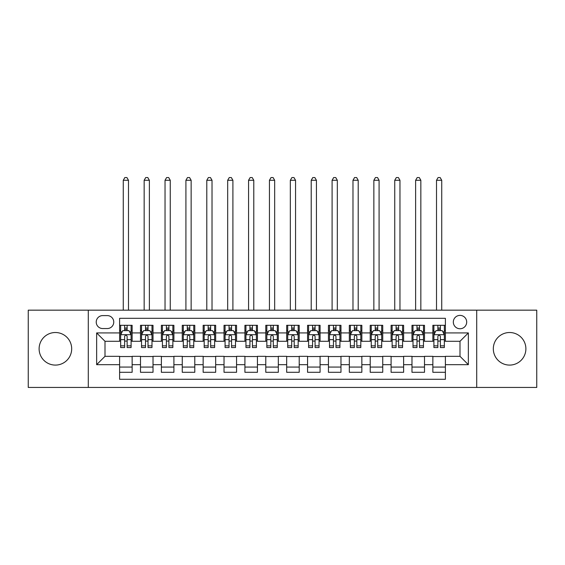 <?xml version="1.0" encoding="UTF-8"?>
<svg xmlns="http://www.w3.org/2000/svg" width="565" height="565" viewBox="0 0 565 565"><rect width="100%" height="100%" fill="white"/><g stroke="black" fill="none" stroke-linecap="round" stroke-linejoin="round"><path stroke-width="0.85" d="M509.602 332.517A16.286 16.286 0 0 0 493.316 348.803A16.286 16.286 0 0 0 509.602 365.089A16.286 16.286 0 0 0 525.888 348.803A16.286 16.286 0 0 0 509.602 332.517M55.398 332.517A16.286 16.286 0 0 0 39.112 348.803A16.286 16.286 0 0 0 55.398 365.089A16.286 16.286 0 0 0 71.684 348.803A16.286 16.286 0 0 0 55.398 332.517M460.002 315.39A6.681 6.681 0 0 0 453.321 322.071A6.681 6.681 0 0 0 460.002 328.752A6.681 6.681 0 0 0 466.69 322.071A6.681 6.681 0 0 0 460.002 315.39M476.712 387.435L536.75 387.435L536.75 310.171L476.712 310.171L476.712 387.435L88.288 387.435L88.288 310.171L28.25 310.171L28.25 387.435L88.288 387.435M445.389 325.313L432.861 325.313L432.861 332.933L424.506 332.933L424.506 341.288L432.861 341.288L432.861 332.933M424.506 332.933L424.506 325.313L411.977 325.313L411.977 332.933L403.622 332.933L403.622 341.288L411.977 341.288L411.977 332.933M403.622 332.933L403.622 325.313L391.093 325.313L391.093 332.933L382.738 332.933L382.738 341.288L391.093 341.288L391.093 332.933M382.738 332.933L382.738 325.313L370.209 325.313L370.209 332.933L361.854 332.933L361.854 341.288L370.209 341.288L370.209 332.933M361.854 332.933L361.854 325.313L349.325 325.313L349.325 332.933L340.97 332.933L340.97 341.288L349.325 341.288L349.325 332.933M340.97 332.933L340.97 325.313L328.442 325.313L328.442 332.933L320.087 332.933L320.087 341.288L328.442 341.288L328.442 332.933M320.087 332.933L320.087 325.313L307.558 325.313L307.558 332.933L299.21 332.933L299.21 341.288L307.558 341.288L307.558 332.933M299.21 332.933L299.21 325.313L286.674 325.313L286.674 332.933L278.326 332.933L278.326 341.288L286.674 341.288L286.674 332.933M278.326 332.933L278.326 325.313L265.79 325.313L265.79 332.933L257.442 332.933L257.442 341.288L265.79 341.288L265.79 332.933M257.442 332.933L257.442 325.313L244.913 325.313L244.913 332.933L236.558 332.933L236.558 341.288L244.913 341.288L244.913 332.933M236.558 332.933L236.558 325.313L224.03 325.313L224.03 332.933L215.675 332.933L215.675 341.288L224.03 341.288L224.03 332.933M215.675 332.933L215.675 325.313L203.146 325.313L203.146 332.933L194.791 332.933L194.791 341.288L203.146 341.288L203.146 332.933M194.791 332.933L194.791 325.313L182.262 325.313L182.262 332.933L173.907 332.933L173.907 341.288L182.262 341.288L182.262 332.933M173.907 332.933L173.907 325.313L161.378 325.313L161.378 332.933L153.023 332.933L153.023 341.288L161.378 341.288L161.378 332.933M153.023 332.933L153.023 325.313L140.494 325.313L140.494 341.288L132.139 341.288L132.139 325.313L119.611 325.313M119.611 372.3L132.139 372.3L132.139 356.324L140.494 356.324L140.494 372.3L153.023 372.3L153.023 356.324L161.378 356.324L161.378 364.672L153.023 364.672M161.378 364.672L161.378 372.3L173.907 372.3L173.907 356.324L182.262 356.324L182.262 364.672L173.907 364.672M182.262 364.672L182.262 372.3L194.791 372.3L194.791 356.324L203.146 356.324L203.146 364.672L194.791 364.672M203.146 364.672L203.146 372.3L215.675 372.3L215.675 356.324L224.03 356.324L224.03 364.672L215.675 364.672M224.03 364.672L224.03 372.3L236.558 372.3L236.558 356.324L244.913 356.324L244.913 364.672L236.558 364.672M244.913 364.672L244.913 372.3L257.442 372.3L257.442 356.324L265.79 356.324L265.79 364.672L257.442 364.672M265.79 364.672L265.79 372.3L278.326 372.3L278.326 356.324L286.674 356.324L286.674 364.672L278.326 364.672M286.674 364.672L286.674 372.3L299.21 372.3L299.21 356.324L307.558 356.324L307.558 364.672L299.21 364.672M307.558 364.672L307.558 372.3L320.087 372.3L320.087 356.324L328.442 356.324L328.442 364.672L320.087 364.672M328.442 364.672L328.442 372.3L340.97 372.3L340.97 356.324L349.325 356.324L349.325 364.672L340.97 364.672M349.325 364.672L349.325 372.3L361.854 372.3L361.854 356.324L370.209 356.324L370.209 364.672L361.854 364.672M370.209 364.672L370.209 372.3L382.738 372.3L382.738 356.324L391.093 356.324L391.093 364.672L382.738 364.672M391.093 364.672L391.093 372.3L403.622 372.3L403.622 356.324L411.977 356.324L411.977 364.672L403.622 364.672M411.977 364.672L411.977 372.3L424.506 372.3L424.506 356.324L432.861 356.324L432.861 364.672L424.506 364.672M102.696 328.548L107.293 328.548A6.476 6.476 0 0 0 113.763 322.071A6.476 6.476 0 0 0 107.293 315.602L102.696 315.602A6.476 6.476 0 0 0 96.227 322.071A6.476 6.476 0 0 0 102.696 328.548M476.712 310.171L88.288 310.171M445.389 332.933L445.389 318.314L119.611 318.314L119.611 341.288L104.998 341.288L104.998 356.324L119.611 356.324L119.611 379.292L445.389 379.292L445.389 356.324L460.002 356.324L460.002 341.288L445.389 341.288L445.389 332.933L468.357 332.933L468.357 364.672L445.389 364.672M119.611 364.672L96.643 364.672L96.643 332.933L119.611 332.933M432.861 364.672L432.861 372.3L445.389 372.3M119.611 330.532L120.656 330.532M124.625 330.532L127.132 330.532M131.101 330.532L132.139 330.532M119.611 341.076L120.656 341.076M124.625 341.076L127.132 341.076M131.101 341.076L132.139 341.076M119.611 356.529L132.139 356.529M119.611 367.073L132.139 367.073M140.494 341.076L141.54 341.076M145.509 341.076L148.016 341.076M151.985 341.076L153.023 341.076M140.494 330.532L141.54 330.532M145.509 330.532L148.016 330.532M151.985 330.532L153.023 330.532M140.494 356.529L153.023 356.529M140.494 367.073L153.023 367.073M161.378 356.529L173.907 356.529M161.378 367.073L173.907 367.073M161.378 330.532L162.423 330.532M166.393 330.532L168.9 330.532M172.862 330.532L173.907 330.532M161.378 341.076L162.423 341.076M166.393 341.076L168.9 341.076M172.862 341.076L173.907 341.076M182.262 356.529L194.791 356.529M182.262 367.073L194.791 367.073M182.262 330.532L183.307 330.532M187.276 330.532L189.776 330.532M193.746 330.532L194.791 330.532M182.262 341.076L183.307 341.076M187.276 341.076L189.776 341.076M193.746 341.076L194.791 341.076M203.146 356.529L215.675 356.529M203.146 367.073L215.675 367.073M203.146 330.532L204.191 330.532M208.16 330.532L210.66 330.532M214.629 330.532L215.675 330.532M203.146 341.076L204.191 341.076M208.16 341.076L210.66 341.076M214.629 341.076L215.675 341.076M224.03 356.529L236.558 356.529M224.03 367.073L236.558 367.073M224.03 330.532L225.075 330.532M229.037 330.532L231.544 330.532M235.513 330.532L236.558 330.532M224.03 341.076L225.075 341.076M229.037 341.076L231.544 341.076M235.513 341.076L236.558 341.076M244.913 356.529L257.442 356.529M244.913 367.073L257.442 367.073M244.913 330.532L245.952 330.532M249.921 330.532L252.428 330.532M256.397 330.532L257.442 330.532M244.913 341.076L245.952 341.076M249.921 341.076L252.428 341.076M256.397 341.076L257.442 341.076M265.79 356.529L278.326 356.529M265.79 367.073L278.326 367.073M265.79 330.532L266.835 330.532M270.805 330.532L273.312 330.532M277.281 330.532L278.326 330.532M265.79 341.076L266.835 341.076M270.805 341.076L273.312 341.076M277.281 341.076L278.326 341.076M286.674 356.529L299.21 356.529M286.674 367.073L299.21 367.073M286.674 330.532L287.719 330.532M291.688 330.532L294.196 330.532M298.165 330.532L299.21 330.532M286.674 341.076L287.719 341.076M291.688 341.076L294.196 341.076M298.165 341.076L299.21 341.076M307.558 356.529L320.087 356.529M307.558 367.073L320.087 367.073M307.558 330.532L308.603 330.532M312.572 330.532L315.079 330.532M319.048 330.532L320.087 330.532M307.558 341.076L308.603 341.076M312.572 341.076L315.079 341.076M319.048 341.076L320.087 341.076M328.442 356.529L340.97 356.529M328.442 367.073L340.97 367.073M328.442 330.532L329.487 330.532M333.456 330.532L335.963 330.532M339.925 330.532L340.97 330.532M328.442 341.076L329.487 341.076M333.456 341.076L335.963 341.076M339.925 341.076L340.97 341.076M349.325 356.529L361.854 356.529M349.325 367.073L361.854 367.073M349.325 330.532L350.371 330.532M354.34 330.532L356.84 330.532M360.809 330.532L361.854 330.532M349.325 341.076L350.371 341.076M354.34 341.076L356.84 341.076M360.809 341.076L361.854 341.076M370.209 356.529L382.738 356.529M370.209 367.073L382.738 367.073M370.209 330.532L371.254 330.532M375.224 330.532L377.724 330.532M381.693 330.532L382.738 330.532M370.209 341.076L371.254 341.076M375.224 341.076L377.724 341.076M381.693 341.076L382.738 341.076M391.093 356.529L403.622 356.529M391.093 367.073L403.622 367.073M391.093 330.532L392.138 330.532M396.1 330.532L398.608 330.532M402.577 330.532L403.622 330.532M391.093 341.076L392.138 341.076M396.1 341.076L398.608 341.076M402.577 341.076L403.622 341.076M411.977 356.529L424.506 356.529M411.977 367.073L424.506 367.073M411.977 330.532L413.015 330.532M416.984 330.532L419.491 330.532M423.46 330.532L424.506 330.532M411.977 341.076L413.015 341.076M416.984 341.076L419.491 341.076M423.46 341.076L424.506 341.076M432.861 356.529L445.389 356.529M432.861 367.073L445.389 367.073M432.861 330.532L433.899 330.532M437.868 330.532L440.375 330.532M444.344 330.532L445.389 330.532M432.861 341.076L433.899 341.076M437.868 341.076L440.375 341.076M444.344 341.076L445.389 341.076M104.998 341.288L96.643 332.933M104.998 356.324L96.643 364.672M468.357 332.933L460.002 341.288M468.357 364.672L460.002 356.324M127.132 328.025L124.625 328.025M131.101 345.851L127.132 345.851L127.132 347.553L131.101 347.553L131.101 334.812L129.011 330.638L122.746 330.638L120.656 334.812L120.656 347.553L124.625 347.553L124.625 345.851L120.656 345.851M120.656 334.812L120.656 325.313M131.101 334.812L131.101 325.313M124.625 330.638L124.625 325.313M127.132 325.313L127.132 330.638M127.132 345.851L127.132 336.38C126.299 334.77 125.458 334.77 124.625 336.38L124.625 345.851M128.488 310.171L128.488 180.277L123.269 180.277L123.269 310.171M123.269 180.277L124.837 177.565L126.92 177.565L128.488 180.277M148.016 328.025L145.509 328.025M151.985 345.851L148.016 345.851L148.016 347.553L151.985 347.553L151.985 334.812L149.895 330.638L143.63 330.638L141.54 334.812L141.54 347.553L145.509 347.553L145.509 345.851L141.54 345.851M141.54 334.812L141.54 325.313M151.985 334.812L151.985 325.313M145.509 330.638L145.509 325.313M148.016 325.313L148.016 330.638M148.016 345.851L148.016 336.38C147.183 334.77 146.342 334.77 145.509 336.38L145.509 345.851M149.372 310.171L149.372 180.277L144.153 180.277L144.153 310.171M144.153 180.277L145.714 177.565L147.804 177.565L149.372 180.277M168.9 328.025L166.393 328.025M172.862 345.851L168.9 345.851L168.9 347.553L172.862 347.553L172.862 334.812L170.778 330.638L164.514 330.638L162.423 334.812L162.423 347.553L166.393 347.553L166.393 345.851L162.423 345.851M162.423 334.812L162.423 325.313M172.862 334.812L172.862 325.313M166.393 330.638L166.393 325.313M168.9 325.313L168.9 330.638M168.9 345.851L168.9 336.38C168.059 334.77 167.226 334.77 166.393 336.38L166.393 345.851M170.256 310.171L170.256 180.277L165.037 180.277L165.037 310.171M165.037 180.277L166.597 177.565L168.688 177.565L170.256 180.277M189.776 328.025L187.276 328.025M193.746 345.851L189.776 345.851L189.776 347.553L193.746 347.553L193.746 334.812L191.662 330.638L185.398 330.638L183.307 334.812L183.307 347.553L187.276 347.553L187.276 345.851L183.307 345.851M183.307 334.812L183.307 325.313M193.746 334.812L193.746 325.313M187.276 330.638L187.276 325.313M189.776 325.313L189.776 330.638M189.776 345.851L189.776 336.38C188.943 334.77 188.11 334.77 187.276 336.38L187.276 345.851M191.139 310.171L191.139 180.277L185.913 180.277L185.913 310.171M185.913 180.277L187.481 177.565L189.572 177.565L191.139 180.277M210.66 328.025L208.16 328.025M214.629 345.851L210.66 345.851L210.66 347.553L214.629 347.553L214.629 334.812L212.539 330.638L206.274 330.638L204.191 334.812L204.191 347.553L208.16 347.553L208.16 345.851L204.191 345.851M204.191 334.812L204.191 325.313M214.629 334.812L214.629 325.313M208.16 330.638L208.16 325.313M210.66 325.313L210.66 330.638M210.66 345.851L210.66 336.38C209.827 334.77 208.994 334.77 208.16 336.38L208.16 345.851M212.023 310.171L212.023 180.277L206.797 180.277L206.797 310.171M206.797 180.277L208.365 177.565L210.455 177.565L212.023 180.277M231.544 328.025L229.037 328.025M235.513 345.851L231.544 345.851L231.544 347.553L235.513 347.553L235.513 334.812L233.423 330.638L227.158 330.638L225.075 334.812L225.075 347.553L229.037 347.553L229.037 345.851L225.075 345.851M225.075 334.812L225.075 325.313M235.513 334.812L235.513 325.313M229.037 330.638L229.037 325.313M231.544 325.313L231.544 330.638M231.544 345.851L231.544 336.38C230.711 334.77 229.877 334.77 229.037 336.38L229.037 345.851M232.9 310.171L232.9 180.277L227.681 180.277L227.681 310.171M227.681 180.277L229.249 177.565L231.339 177.565L232.9 180.277M252.428 328.025L249.921 328.025M256.397 345.851L252.428 345.851L252.428 347.553L256.397 347.553L256.397 334.812L254.306 330.638L248.042 330.638L245.952 334.812L245.952 347.553L249.921 347.553L249.921 345.851L245.952 345.851M245.952 334.812L245.952 325.313M256.397 334.812L256.397 325.313M249.921 330.638L249.921 325.313M252.428 325.313L252.428 330.638M252.428 345.851L252.428 336.38C251.595 334.77 250.761 334.77 249.921 336.38L249.921 345.851M253.784 310.171L253.784 180.277L248.565 180.277L248.565 310.171M248.565 180.277L250.133 177.565L252.223 177.565L253.784 180.277M273.312 328.025L270.805 328.025M277.281 345.851L273.312 345.851L273.312 347.553L277.281 347.553L277.281 334.812L275.19 330.638L268.926 330.638L266.835 334.812L266.835 347.553L270.805 347.553L270.805 345.851L266.835 345.851M266.835 334.812L266.835 325.313M277.281 334.812L277.281 325.313M270.805 330.638L270.805 325.313M273.312 325.313L273.312 330.638M273.312 345.851L273.312 336.38C272.478 334.77 271.645 334.77 270.805 336.38L270.805 345.851M274.668 310.171L274.668 180.277L269.449 180.277L269.449 310.171M269.449 180.277L271.016 177.565L273.1 177.565L274.668 180.277M294.196 328.025L291.688 328.025M298.165 345.851L294.196 345.851L294.196 347.553L298.165 347.553L298.165 334.812L296.074 330.638L289.81 330.638L287.719 334.812L287.719 347.553L291.688 347.553L291.688 345.851L287.719 345.851M287.719 334.812L287.719 325.313M298.165 334.812L298.165 325.313M291.688 330.638L291.688 325.313M294.196 325.313L294.196 330.638M294.196 345.851L294.196 336.38C293.362 334.77 292.522 334.77 291.688 336.38L291.688 345.851M295.552 310.171L295.552 180.277L290.332 180.277L290.332 310.171M290.332 180.277L291.9 177.565L293.984 177.565L295.552 180.277M315.079 328.025L312.572 328.025M319.048 345.851L315.079 345.851L315.079 347.553L319.048 347.553L319.048 334.812L316.958 330.638L310.694 330.638L308.603 334.812L308.603 347.553L312.572 347.553L312.572 345.851L308.603 345.851M308.603 334.812L308.603 325.313M319.048 334.812L319.048 325.313M312.572 330.638L312.572 325.313M315.079 325.313L315.079 330.638M315.079 345.851L315.079 336.38C314.246 334.77 313.406 334.77 312.572 336.38L312.572 345.851M316.435 310.171L316.435 180.277L311.216 180.277L311.216 310.171M311.216 180.277L312.777 177.565L314.867 177.565L316.435 180.277M335.963 328.025L333.456 328.025M339.925 345.851L335.963 345.851L335.963 347.553L339.925 347.553L339.925 334.812L337.842 330.638L331.577 330.638L329.487 334.812L329.487 347.553L333.456 347.553L333.456 345.851L329.487 345.851M329.487 334.812L329.487 325.313M339.925 334.812L339.925 325.313M333.456 330.638L333.456 325.313M335.963 325.313L335.963 330.638M335.963 345.851L335.963 336.38C335.123 334.77 334.289 334.77 333.456 336.38L333.456 345.851M337.319 310.171L337.319 180.277L332.1 180.277L332.1 310.171M332.1 180.277L333.661 177.565L335.751 177.565L337.319 180.277M356.84 328.025L354.34 328.025M360.809 345.851L356.84 345.851L356.84 347.553L360.809 347.553L360.809 334.812L358.726 330.638L352.461 330.638L350.371 334.812L350.371 347.553L354.34 347.553L354.34 345.851L350.371 345.851M350.371 334.812L350.371 325.313M360.809 334.812L360.809 325.313M354.34 330.638L354.34 325.313M356.84 325.313L356.84 330.638M356.84 345.851L356.84 336.38C356.007 334.77 355.173 334.77 354.34 336.38L354.34 345.851M358.203 310.171L358.203 180.277L352.977 180.277L352.977 310.171M352.977 180.277L354.545 177.565L356.635 177.565L358.203 180.277M377.724 328.025L375.224 328.025M381.693 345.851L377.724 345.851L377.724 347.553L381.693 347.553L381.693 334.812L379.602 330.638L373.338 330.638L371.254 334.812L371.254 347.553L375.224 347.553L375.224 345.851L371.254 345.851M371.254 334.812L371.254 325.313M381.693 334.812L381.693 325.313M375.224 330.638L375.224 325.313M377.724 325.313L377.724 330.638M377.724 345.851L377.724 336.38C376.89 334.77 376.057 334.77 375.224 336.38L375.224 345.851M379.087 310.171L379.087 180.277L373.861 180.277L373.861 310.171M373.861 180.277L375.428 177.565L377.519 177.565L379.087 180.277M398.608 328.025L396.1 328.025M402.577 345.851L398.608 345.851L398.608 347.553L402.577 347.553L402.577 334.812L400.486 330.638L394.222 330.638L392.138 334.812L392.138 347.553L396.1 347.553L396.1 345.851L392.138 345.851M392.138 334.812L392.138 325.313M402.577 334.812L402.577 325.313M396.1 330.638L396.1 325.313M398.608 325.313L398.608 330.638M398.608 345.851L398.608 336.38C397.774 334.77 396.941 334.77 396.1 336.38L396.1 345.851M399.964 310.171L399.964 180.277L394.744 180.277L394.744 310.171M394.744 180.277L396.312 177.565L398.403 177.565L399.964 180.277M419.491 328.025L416.984 328.025M423.46 345.851L419.491 345.851L419.491 347.553L423.46 347.553L423.46 334.812L421.37 330.638L415.106 330.638L413.015 334.812L413.015 347.553L416.984 347.553L416.984 345.851L413.015 345.851M413.015 334.812L413.015 325.313M423.46 334.812L423.46 325.313M416.984 330.638L416.984 325.313M419.491 325.313L419.491 330.638M419.491 345.851L419.491 336.38C418.658 334.77 417.825 334.77 416.984 336.38L416.984 345.851M420.847 310.171L420.847 180.277L415.628 180.277L415.628 310.171M415.628 180.277L417.196 177.565L419.286 177.565L420.847 180.277M440.375 328.025L437.868 328.025M444.344 345.851L440.375 345.851L440.375 347.553L444.344 347.553L444.344 334.812L442.254 330.638L435.989 330.638L433.899 334.812L433.899 347.553L437.868 347.553L437.868 345.851L433.899 345.851M433.899 334.812L433.899 325.313M444.344 334.812L444.344 325.313M437.868 330.638L437.868 325.313M440.375 325.313L440.375 330.638M440.375 345.851L440.375 336.38C439.542 334.77 438.708 334.77 437.868 336.38L437.868 345.851M441.731 310.171L441.731 180.277L436.512 180.277L436.512 310.171M436.512 180.277L438.08 177.565L440.163 177.565L441.731 180.277M140.494 364.672L132.139 364.672M140.494 332.933L132.139 332.933M131.045 334.706L120.712 334.706M120.656 331.782L122.174 331.782M129.583 331.782L131.101 331.782M124.625 339.65L120.656 339.65M131.101 339.65L127.132 339.65M127.132 329.353L124.625 329.353M151.929 334.706L141.589 334.706M141.54 331.782L143.051 331.782M150.467 331.782L151.985 331.782M145.509 339.65L141.54 339.65M151.985 339.65L148.016 339.65M148.016 329.353L145.509 329.353M172.812 334.706L162.473 334.706M162.423 331.782L163.935 331.782M171.35 331.782L172.862 331.782M166.393 339.65L162.423 339.65M172.862 339.65L168.9 339.65M168.9 329.353L166.393 329.353M193.696 334.706L183.357 334.706M183.307 331.782L184.819 331.782M192.234 331.782L193.746 331.782M187.276 339.65L183.307 339.65M193.746 339.65L189.776 339.65M189.776 329.353L187.276 329.353M214.58 334.706L204.24 334.706M204.191 331.782L205.702 331.782M213.118 331.782L214.629 331.782M208.16 339.65L204.191 339.65M214.629 339.65L210.66 339.65M210.66 329.353L208.16 329.353M235.464 334.706L225.124 334.706M225.075 331.782L226.586 331.782M234.002 331.782L235.513 331.782M229.037 339.65L225.075 339.65M235.513 339.65L231.544 339.65M231.544 329.353L229.037 329.353M256.348 334.706L246.008 334.706M245.952 331.782L247.47 331.782M254.886 331.782L256.397 331.782M249.921 339.65L245.952 339.65M256.397 339.65L252.428 339.65M252.428 329.353L249.921 329.353M277.224 334.706L266.892 334.706M266.835 331.782L268.354 331.782M275.762 331.782L277.281 331.782M270.805 339.65L266.835 339.65M277.281 339.65L273.312 339.65M273.312 329.353L270.805 329.353M298.108 334.706L287.776 334.706M287.719 331.782L289.238 331.782M296.646 331.782L298.165 331.782M291.688 339.65L287.719 339.65M298.165 339.65L294.196 339.65M294.196 329.353L291.688 329.353M318.992 334.706L308.652 334.706M308.603 331.782L310.114 331.782M317.53 331.782L319.048 331.782M312.572 339.65L308.603 339.65M319.048 339.65L315.079 339.65M315.079 329.353L312.572 329.353M339.876 334.706L329.536 334.706M329.487 331.782L330.998 331.782M338.414 331.782L339.925 331.782M333.456 339.65L329.487 339.65M339.925 339.65L335.963 339.65M335.963 329.353L333.456 329.353M360.76 334.706L350.42 334.706M350.371 331.782L351.882 331.782M359.298 331.782L360.809 331.782M354.34 339.65L350.371 339.65M360.809 339.65L356.84 339.65M356.84 329.353L354.34 329.353M381.643 334.706L371.304 334.706M371.254 331.782L372.766 331.782M380.181 331.782L381.693 331.782M375.224 339.65L371.254 339.65M381.693 339.65L377.724 339.65M377.724 329.353L375.224 329.353M402.527 334.706L392.188 334.706M392.138 331.782L393.65 331.782M401.065 331.782L402.577 331.782M396.1 339.65L392.138 339.65M402.577 339.65L398.608 339.65M398.608 329.353L396.1 329.353M423.411 334.706L413.072 334.706M413.015 331.782L414.533 331.782M421.949 331.782L423.46 331.782M416.984 339.65L413.015 339.65M423.46 339.65L419.491 339.65M419.491 329.353L416.984 329.353M444.288 334.706L433.955 334.706M433.899 331.782L435.417 331.782M442.826 331.782L444.344 331.782M437.868 339.65L433.899 339.65M444.344 339.65L440.375 339.65M440.375 329.353L437.868 329.353"/></g></svg>
